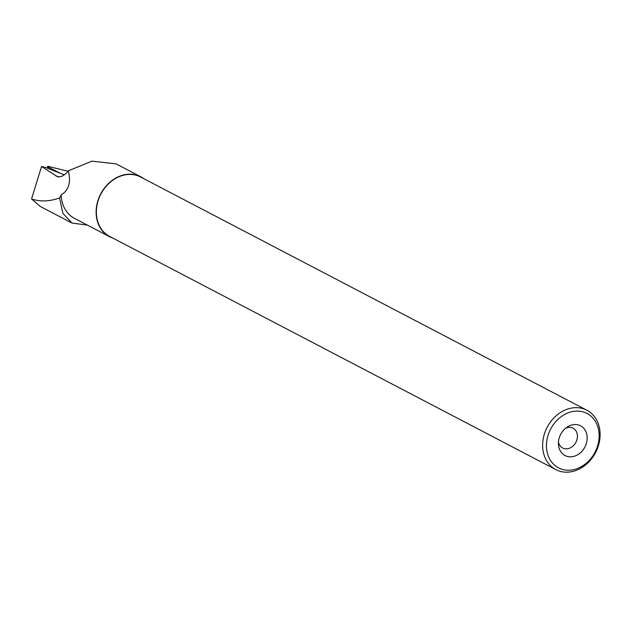 <?xml version="1.0" encoding="UTF-8"?>
<svg xmlns="http://www.w3.org/2000/svg" width="631" height="631" viewBox="0 0 631 631"><rect width="100%" height="100%" fill="white"/><g stroke="black" fill="none" stroke-linecap="round" stroke-linejoin="round"><path stroke-width="0.95" d="M48.658 167.31L48.54 166.458L68.022 171.261L48.54 166.458A2.216 0.434 22 0 0 47.57 166.458A2.216 0.434 22 0 0 48.658 167.31L60.592 173.367L48.658 167.31L48.295 168.477M64.315 174.819L45.535 167.475L41.536 166.489L31.55 198.946C40.218 201.881 49.565 201.541 59.59 197.937L61.175 194.892A33.774 27.535 117.6 0 0 74.505 218.373L109.455 236.641A33.774 27.535 117.6 0 0 112.72 238.029M68.55 170.622L68.913 170.575A33.774 27.535 117.6 0 0 68.463 171.198L68.55 170.622C64.528 175.521 60.828 177.54 57.453 176.68L41.536 166.489M87.409 225.117L71.989 223.051L62.848 213.278L59.59 197.937M143.75 178.652A33.774 27.535 117.6 0 0 140.745 176.767A33.774 27.535 117.6 0 0 100.7 193.954A33.774 27.535 117.6 0 0 109.455 236.641M140.745 176.767L116.104 163.886L92.008 161.142L68.913 170.575M68.463 171.198C71.082 182.525 68.653 190.42 61.175 194.892M31.55 198.946L40.352 206.487L71.989 223.043M544.332 434.167A33.498 27.307 -62.4 0 1 586.885 410.237A33.498 27.307 -62.4 0 1 595.569 452.569A33.498 27.307 -62.4 0 1 555.856 469.614A33.498 27.307 -62.4 0 1 544.332 434.167M548.023 435.398A30.706 25.027 -62.4 0 1 592.943 418.108A30.706 25.027 -62.4 0 1 577.436 468.517A30.706 25.027 -62.4 0 1 548.023 435.398M555.856 469.614L109.589 236.388A33.498 27.307 -62.4 0 1 98.065 200.95A33.498 27.307 -62.4 0 1 140.618 177.011L586.885 410.237M559.271 437.796A16.769 13.669 -62.4 0 1 567.49 426.864A16.769 13.669 -62.4 0 1 586.672 433.836A16.769 13.669 -62.4 0 1 575.109 455.968A16.769 13.669 -62.4 0 1 558.427 444.2A16.769 13.669 -62.4 0 1 559.271 437.796M565.77 428.086A11.177 9.11 -62.4 0 1 573.011 428.165A11.177 9.11 -62.4 0 1 575.906 442.299A11.177 9.11 -62.4 0 1 562.655 447.986A11.177 9.11 -62.4 0 1 558.459 442.086M48.973 168.824L47.672 168.311M59.148 176.893L55.883 175.946M47.246 168.146L47.57 166.458"/></g></svg>
